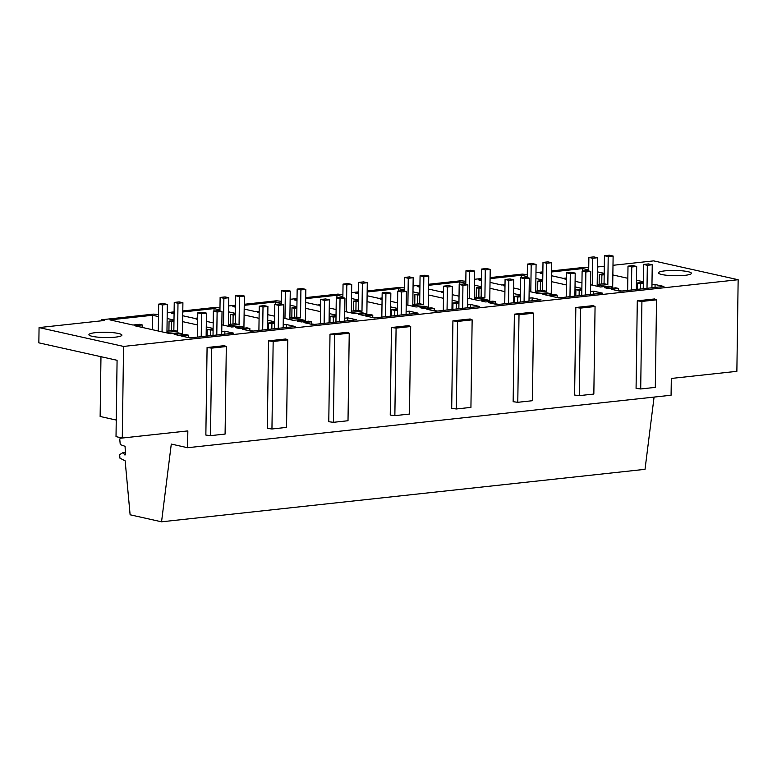 <?xml version="1.0" encoding="UTF-8"?>
<svg xmlns="http://www.w3.org/2000/svg" width="777" height="777" viewBox="0 0 777 777"><rect width="100%" height="100%" fill="white"/><g stroke="black" fill="none" stroke-linecap="round" stroke-linejoin="round"><path stroke-width="1.17" d="M122.28 438.034L116.016 436.635L117.084 360.295L38.85 342.851L39.064 327.583L123.562 346.425L122.28 438.034L187.84 430.914L187.597 447.717L671.075 395.24L671.318 378.448L736.868 371.328L738.15 279.72L653.651 260.878L612.995 265.297M123.562 346.425L738.15 279.72M654.525 298.96L637.295 300.835L636.072 388.364L640.704 388.966L655.302 387.383L656.526 299.844L654.525 298.96M391.462 327.515L390.239 415.054L394.862 415.646L396.085 328.108L410.693 326.525L408.683 325.641L391.462 327.515L396.085 328.108M470.143 318.978L452.913 320.843L451.699 408.381L456.322 408.974L457.546 321.435L472.144 319.852L470.143 318.978M268.541 340.85L267.317 428.389L271.95 428.991L273.164 341.453L287.772 339.87L285.771 338.986L268.541 340.85L273.164 341.453M330.002 334.188L328.778 421.717L333.401 422.319L334.625 334.78L349.232 333.197L347.222 332.313L330.002 334.188L334.625 334.78M575.835 307.498L574.611 395.037L579.244 395.639L580.468 308.1L595.065 306.517L593.065 305.633L575.835 307.498L580.468 308.1M514.374 314.17L513.15 401.709L517.783 402.301L519.007 314.772L533.605 313.189L531.604 312.305L514.374 314.17L519.007 314.772M226.311 346.532L224.31 345.658L207.08 347.523L205.856 435.062L210.489 435.654L225.087 434.071L226.311 346.532L211.713 348.125L210.489 435.654M39.064 327.583L104.623 320.474L101.486 319.774L153.525 314.122L158.518 314.617M116.249 420.066L100.136 416.472L100.971 356.701M101.476 320.814L101.486 319.774M121.746 437.917L119.736 438.976L120.25 444.57L125.087 446.338L125.418 454.856M125.408 454.856L122.572 452.816L125.651 452.486L123.193 452.777M187.597 447.717L171.29 444.075L161.548 521.804L130.118 514.792L125.146 460.839L119.949 458.187L119.629 454.681L122.572 452.816M551.553 270.93L584.964 267.298L588.733 267.929M597.426 266.987L604.302 266.239M535.984 272.62L542.861 271.872M527.272 274.602L522.28 274.106L490.093 277.593M474.524 279.283L481.4 278.545M465.821 281.264L460.819 280.769L428.632 284.265M413.063 285.955L419.939 285.208M404.361 287.937L399.359 287.441L367.171 290.938M351.602 292.628L358.488 291.88M342.9 294.609L337.908 294.114L305.711 297.61M290.142 299.3L297.028 298.553M281.439 301.282L276.447 300.786L244.25 304.283M228.681 305.963L235.567 305.225M219.978 307.954L214.986 307.459L182.799 310.946M167.23 312.636L174.106 311.888M92.298 336.334A16.502 2.642 -179.2 0 1 88.908 334.673A16.502 2.642 -179.2 0 1 100.146 332.333A16.502 2.642 -179.2 0 1 118.522 333.488A16.502 2.642 -179.2 0 1 121.911 335.14A16.502 2.642 -179.2 0 1 110.674 337.48A16.502 2.642 -179.2 0 1 92.298 336.334M397.484 309.023L391.511 309.664L391.423 316.045M397.465 310.11L394.813 310.402L391.511 309.664M406.128 311.519L409.246 311.179L418.094 313.15L374.271 317.91L365.413 315.938L372.785 315.132L372.746 317.57M344.765 311.46L354.652 313.665L362.422 312.82L365.724 313.558L358.556 314.335L362.781 315.277L369.949 314.5L372.785 315.132M320.619 305.536L318.978 305.711L320.61 306.08M329.263 308.003L336.111 309.537M320.629 304.671L317.385 305.021L305.643 302.408M296.999 300.476L294.328 299.883L297.008 299.592M342.871 296.581L336.936 295.26L305.701 298.65M358.372 300.039L351.525 298.514M358.362 300.573L353.438 301.107L356.041 301.69L355.915 310.654M358.352 301.437L356.041 301.69M367.026 301.631L381.993 304.972M390.646 306.896L397.494 308.42M458.945 302.35L452.972 303.001L452.884 309.382M458.925 303.448L452.972 303.001M467.589 304.846L470.707 304.506L479.555 306.478L435.732 311.237L426.874 309.265L434.246 308.469L434.207 310.897M406.216 304.788L416.113 306.993L423.883 306.157L427.185 306.886L420.007 307.673L424.232 308.615L431.41 307.828L434.246 308.469M382.08 298.863L380.439 299.038L382.07 299.407M390.724 301.34L397.571 302.865M382.09 297.999L378.836 298.349L367.103 295.736M358.459 293.803L355.779 293.211L358.469 292.919M404.331 289.908L398.397 288.588L367.162 291.977M419.833 293.366L412.985 291.841M419.823 293.9L414.899 294.434L417.502 295.017L417.375 303.982M419.813 294.765L417.502 295.017M428.486 294.959L443.453 298.3M452.107 300.223L458.954 301.758M244.104 314.976L259.081 318.308M267.725 320.241L274.572 321.765M274.563 322.358L268.589 323.009L268.502 329.39M274.553 323.455L271.892 323.747L268.589 323.009M283.207 324.854L286.325 324.514L295.182 326.495L251.35 331.245L242.502 329.273L249.864 328.477L249.835 330.915M221.843 324.805L231.731 327.01L239.501 326.165L242.803 326.903L235.635 327.68L239.86 328.622L247.028 327.845L249.864 328.477M197.698 318.871L196.057 319.056L197.698 319.415M206.342 321.348L213.189 322.873M197.717 318.007L194.464 318.366L182.731 315.744M174.077 313.821L171.406 313.218L174.087 312.927M219.949 309.916L214.015 308.595L182.78 311.985M235.45 313.374L228.603 311.849M235.441 313.918L230.516 314.452L233.119 315.035L232.993 323.999M235.431 314.782L233.119 315.035M305.565 308.304L320.532 311.635M329.186 313.568L336.033 315.093M336.023 315.685L330.05 316.336L329.963 322.717M336.014 316.783L333.352 317.074L330.05 316.336M344.667 318.191L347.785 317.851L356.643 319.823L312.81 324.582L303.953 322.601L311.324 321.804L311.295 324.242M283.304 318.133L293.191 320.338L300.961 319.493L304.263 320.231L297.096 321.008L301.321 321.95L308.488 321.173L311.324 321.804M259.159 312.208L257.517 312.383L259.159 312.752M267.803 314.675L274.65 316.2M259.178 311.344L255.924 311.694L244.192 309.081M235.538 307.148L232.867 306.556L235.548 306.264M281.41 303.253L275.476 301.923L244.24 305.312M296.911 306.711L290.064 305.176M296.901 307.245L291.977 307.779L294.58 308.362L294.454 317.327M296.892 308.11L294.58 308.362M542.744 280.565L537.81 281.099L540.423 281.682L540.297 290.647M542.725 281.429L540.423 281.682M551.398 281.624L566.375 284.955M575.019 286.888L581.866 288.413M581.866 289.005L575.893 289.656L575.796 296.037M581.847 290.103L579.195 290.394L575.893 289.656M590.501 291.501L593.618 291.171L602.476 293.143L558.644 297.902L549.795 295.92L557.167 295.124L557.128 297.562M529.137 291.453L539.034 293.657L546.794 292.812L550.097 293.551L542.929 294.328L547.154 295.27L554.322 294.493L557.167 295.124M505.001 285.528L503.35 285.703L504.992 286.062M513.636 287.995L520.493 289.52M505.011 284.654L501.757 285.013L490.025 282.391M481.371 280.468L478.7 279.875L481.39 279.574M527.253 276.573L521.309 275.243L490.073 278.632M542.744 280.021L535.897 278.496M520.386 296.775L517.735 297.067L514.432 296.328L514.345 302.709M529.04 298.174L532.158 297.834L541.015 299.815L497.193 304.565L488.335 302.593L495.707 301.797L495.668 304.234M467.676 298.125L477.573 300.33L485.343 299.485L488.646 300.223L481.468 301L485.693 301.942L492.871 301.165L495.707 301.797M443.541 292.191L441.899 292.375L443.531 292.735M452.185 294.668L459.032 296.192M443.55 291.326L440.297 291.686L428.564 289.063M419.92 287.14L417.239 286.538L419.93 286.247M465.792 283.236L459.858 281.915L428.622 285.305M481.284 286.694L474.436 285.169M481.284 287.237L476.359 287.772L478.962 288.345L478.836 297.319M481.264 288.102L478.962 288.345M489.937 288.286L504.914 291.628M513.558 293.56L520.415 295.085M520.405 295.678L514.432 296.328M213.092 330.128L207.138 329.681L207.041 336.062M221.746 331.526L224.864 331.187L233.722 333.168L189.889 337.917L181.041 335.946L188.403 335.149L188.374 337.577M158.498 316.589L152.554 315.268L109.945 319.891L133.003 325.029L139.559 324.32L142.162 324.903L134.596 325.728L170.28 333.683L178.04 332.838L181.342 333.576L174.174 334.353L178.399 335.295L185.567 334.518L188.403 335.149M173.99 320.046L167.142 318.521M173.98 320.59L169.056 321.124L171.668 321.697L171.542 330.672M173.97 321.455L171.668 321.697M182.644 321.639L197.62 324.98M206.264 326.913L213.112 328.438M213.102 329.03L207.138 329.681M604.185 274.757L601.874 275.009L601.757 283.974M612.859 274.951L627.835 278.292M636.48 280.215L643.327 281.74M643.317 282.342L637.344 282.983L637.257 289.365M643.307 283.43L640.646 283.722L637.344 282.983M651.961 284.838L655.079 284.499L663.937 286.47L620.104 291.229L611.256 289.258L618.618 288.452L618.589 290.889M590.598 284.78L600.485 286.985L608.255 286.14L611.557 286.878L604.389 287.655L608.614 288.597L615.782 287.82L618.618 288.452M566.462 278.856L564.811 279.03L566.452 279.399M575.097 281.323L581.944 282.847M566.472 277.991L563.218 278.341L551.485 275.728M542.832 273.795L540.161 273.203L542.851 272.912M588.704 269.901L582.769 268.58L551.534 271.969M604.205 273.358L597.358 271.824M604.195 273.892L599.271 274.427L601.874 275.009M661.819 274.524A16.502 2.642 -179.2 0 1 658.43 272.863A16.502 2.642 -179.2 0 1 669.667 270.522A16.502 2.642 -179.2 0 1 688.043 271.678A16.502 2.642 -179.2 0 1 691.433 273.329A16.502 2.642 -179.2 0 1 680.205 275.67A16.502 2.642 -179.2 0 1 661.819 274.524M207.08 347.523L211.713 348.125M124.718 454.904L125.544 454.807M161.548 521.804L645.027 469.327L654.079 397.086M169.056 321.124L168.92 330.953M210.441 330.41L210.363 335.703M224.864 331.187L224.825 334.129M181.342 333.576L181.323 334.974M142.162 324.903L142.133 327.399M152.554 315.268L152.36 329.681M640.704 388.966L641.919 301.427L656.526 299.844M637.295 300.835L641.919 301.427M640.646 283.722L640.578 289.005M655.079 284.499L655.04 287.441M611.557 286.878L611.538 288.286M582.769 268.58L582.74 271.056M599.271 274.427L599.135 284.256M271.95 428.991L286.548 427.399L287.772 339.87M242.803 326.903L242.783 328.302M214.015 308.595L213.986 311.082M230.516 314.452L230.38 324.281M271.892 323.747L271.824 329.03M286.325 324.514L286.286 327.457M333.401 422.319L348.009 420.736L349.232 333.197M304.263 320.231L304.244 321.629M275.476 301.923L275.437 304.409M291.977 307.779L291.841 317.608M333.352 317.074L333.284 322.358M347.785 317.851L347.746 320.784M394.862 415.646L409.469 414.063L410.693 326.525M365.724 313.558L365.705 314.967M336.936 295.26L336.897 297.737M353.438 301.107L353.302 310.936M394.813 310.402L394.735 315.685M409.246 311.179L409.207 314.122M456.322 408.974L470.93 407.391L472.144 319.852M452.913 320.843L457.546 321.435M427.185 306.886L427.165 308.294M398.397 288.588L398.358 291.064M414.899 294.434L414.763 304.273M456.274 303.729L456.196 309.013M470.707 304.506L470.658 307.449M517.783 402.301L532.381 400.718L533.605 313.189M488.646 300.223L488.626 301.622M459.858 281.915L459.819 284.401M476.359 287.772L476.214 297.601M517.735 297.067L517.657 302.35M532.158 297.834L532.119 300.777M579.244 395.639L593.842 394.056L595.065 306.517M550.097 293.551L550.077 294.949M521.309 275.243L521.28 277.729M537.81 281.099L537.674 290.928M579.195 290.394L579.118 295.678M593.618 291.171L593.579 294.104M206.459 313.141L201.544 313.675L197.785 312.84L202.7 312.305L206.459 313.141L206.138 336.159M221.707 334.469L222.028 311.451L218.269 310.615L213.354 311.15L213.015 335.411M197.785 312.84L197.445 337.101M201.544 313.675L201.224 336.694M222.028 311.451L217.113 311.985L216.793 335.004M213.354 311.15L217.113 311.985M267.919 306.468L263.005 307.002L259.246 306.167L264.161 305.633L267.919 306.468L267.599 329.487M283.168 327.797L283.488 304.778L279.73 303.943L274.815 304.477L274.475 328.739M259.246 306.167L258.906 330.429M263.005 307.002L262.684 330.021M283.488 304.778L278.574 305.312L278.253 328.331M274.815 304.477L278.574 305.312M329.38 299.805L324.456 300.33L320.707 299.495L325.621 298.96L329.38 299.805L329.06 322.814M344.629 321.124L344.949 298.115L341.19 297.27L336.276 297.805L335.936 322.067M320.707 299.495L320.367 323.756M324.456 300.33L324.135 323.349M344.949 298.115L340.035 298.64L339.704 321.659M336.276 297.805L340.035 298.64M390.841 293.133L385.916 293.667L382.167 292.822L387.082 292.298L390.841 293.133L390.51 316.142M406.08 314.452L406.41 291.443L402.651 290.608L397.737 291.132L397.397 315.404M382.167 292.822L381.828 317.094M385.916 293.667L385.596 316.676M406.41 291.443L401.486 291.977L401.165 314.986M397.737 291.132L401.486 291.977M452.292 286.46L447.377 286.995L443.628 286.159L448.543 285.625L452.292 286.46L451.971 309.479M467.54 307.789L467.861 284.77L464.112 283.935L459.197 284.469L458.857 308.731M443.628 286.159L443.288 310.421M447.377 286.995L447.057 310.013M467.861 284.77L462.946 285.305L462.626 308.323M459.197 284.469L462.946 285.305M513.752 279.788L508.838 280.322L505.079 279.487L510.003 278.953L513.752 279.788L513.432 302.807M529.001 301.117L529.322 278.098L525.573 277.263L520.648 277.797L520.318 302.059M505.079 279.487L504.739 303.749M508.838 280.322L508.517 303.341M529.322 278.098L524.407 278.632L524.087 301.651M520.648 277.797L524.407 278.632M575.213 273.115L570.299 273.65L566.54 272.814L571.454 272.28L575.213 273.115L574.893 296.134M590.462 294.444L590.782 271.426L587.023 270.59L582.109 271.124L581.769 295.386M566.54 272.814L566.2 297.076M570.299 273.65L569.978 296.668M590.782 271.426L585.868 271.96L585.547 294.978M582.109 271.124L585.868 271.96M636.674 266.453L631.759 266.987L628.001 266.142L632.915 265.608L636.674 266.453L636.353 289.462M651.922 287.772L652.243 264.763L648.484 263.918L643.57 264.452L643.23 288.714M628.001 266.142L627.661 290.404M631.759 266.987L631.439 289.996M652.243 264.763L647.328 265.297L647.008 288.306M643.57 264.452L647.328 265.297M188.374 337.228L191.686 337.723M158.673 304.118L162.422 304.953L167.337 304.419L163.588 303.584L158.673 304.118L158.294 331.002M166.968 331.167L173.844 330.419L177.603 331.255L166.948 332.41L167.337 304.419M174.242 302.428L177.991 303.263L182.906 302.729L179.157 301.894L174.242 302.428L173.844 330.419M182.906 302.729L182.459 334.848M162.422 304.953L162.053 331.847M177.991 303.263L177.603 331.255M249.835 330.555L253.147 331.051M220.124 297.445L223.883 298.281L228.797 297.746L225.048 296.911L220.124 297.445L219.94 310.985M228.428 324.495L235.305 323.747L239.063 324.582L228.409 325.738L228.797 297.746M235.693 295.755L239.452 296.591L244.366 296.056L240.617 295.221L235.693 295.755L235.305 323.747M244.366 296.056L243.92 328.176M223.883 298.281L223.504 325.174M239.452 296.591L239.063 324.582M311.295 323.883L314.607 324.388M281.585 290.773L285.344 291.608L290.258 291.074L286.499 290.239L281.585 290.773L281.4 304.312M289.889 317.822L296.765 317.074L300.524 317.91L289.87 319.065L290.258 291.074M297.154 289.083L300.913 289.918L305.827 289.384L302.068 288.549L297.154 289.083L296.765 317.074M305.827 289.384L305.38 321.513M285.344 291.608L284.965 318.502M300.913 289.918L300.524 317.91M372.756 317.21L376.068 317.715M343.045 284.1L346.804 284.945L351.719 284.411L347.96 283.566L343.045 284.1L342.861 297.649M351.34 311.15L358.226 310.402L361.985 311.247L351.33 312.403L351.719 284.411M358.615 282.41L362.373 283.255L367.288 282.721L363.529 281.886L358.615 282.41L358.226 310.402M367.288 282.721L366.841 314.84M346.804 284.945L346.425 311.83M362.373 283.255L361.985 311.247M434.217 310.547L437.529 311.043M404.506 277.438L408.265 278.273L413.179 277.739L409.421 276.903L404.506 277.438L404.312 290.977M412.801 304.487L419.687 303.739L423.436 304.574L412.791 305.73L413.179 277.739M420.075 275.748L423.834 276.583L428.749 276.049L424.99 275.213L420.075 275.748L419.687 303.739M428.749 276.049L428.302 308.168M408.265 278.273L407.886 305.167M423.834 276.583L423.436 304.574M495.677 303.875L498.98 304.37M465.967 270.765L469.716 271.6L474.64 271.066L470.881 270.231L465.967 270.765L465.773 284.304M474.261 297.814L481.148 297.067L484.897 297.902L474.242 299.058L474.64 271.066M481.536 269.075L485.285 269.91L490.209 269.376L486.451 268.541L481.536 269.075L481.148 297.067M490.209 269.376L489.753 301.495M469.716 271.6L469.347 298.494M485.285 269.91L484.897 297.902M557.138 297.202L560.44 297.708M527.428 264.093L531.177 264.928L536.091 264.394L532.342 263.558L527.428 264.093L527.233 277.632M535.722 291.142L542.599 290.394L546.357 291.229L535.703 292.385L536.091 264.394M542.997 262.403L546.746 263.238L551.67 262.704L547.911 261.868L542.997 262.403L542.599 290.394M551.67 262.704L551.214 294.833M531.177 264.928L530.808 291.822M546.746 263.238L546.357 291.229M618.589 290.53L621.901 291.035M588.879 257.42L592.637 258.265L597.552 257.731L593.803 256.886L588.879 257.42L588.694 270.959M597.183 284.469L604.059 283.722L607.818 284.567L597.163 285.722L597.552 257.731M604.448 255.73L608.206 256.575L613.121 256.041L609.372 255.196L604.448 255.73L604.059 283.722M613.121 256.041L612.674 288.16M592.637 258.265L592.259 285.149M608.206 256.575L607.818 284.567"/></g></svg>
